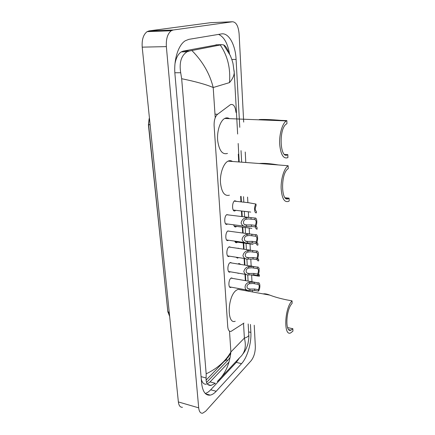 <?xml version="1.0" encoding="UTF-8"?>
<svg xmlns="http://www.w3.org/2000/svg" width="435" height="435" viewBox="0 0 435 435"><rect width="100%" height="100%" fill="white"/><g stroke="black" fill="none" stroke-linecap="round" stroke-linejoin="round"><path stroke-width="0.65" d="M227.532 224.014L227.103 224.264C224.172 225.754 223.867 216.277 226.809 214.618L228.663 214.966M228.489 240.234L228.065 240.479C225.21 241.876 224.993 232.698 227.858 230.958L229.734 231.279M229.435 256.166L229.011 256.405C226.233 257.716 226.102 248.815 228.886 247.004L229.305 246.77L230.784 247.287M230.365 271.815L229.941 272.044C227.244 273.267 227.19 264.632 229.897 262.762L230.381 262.479L231.811 263.012M231.284 287.182L230.854 287.404C228.234 288.552 228.255 280.173 230.887 278.237L231.442 277.911L232.817 278.449M235.748 210.328L235.03 210.85C232.002 212.432 231.67 202.367 234.715 200.731L236.76 201.416M236.618 226.385L235.906 226.896C234.878 227.222 234.139 226.526 233.687 224.803M237.477 242.164L236.76 242.659C235.895 242.942 235.232 242.431 234.775 241.131M238.32 257.661L237.602 258.145L235.9 257.172M238.434 273.365L237.14 272.957M238.141 264.029L238.956 263.447L240.55 264.295M235.971 112.415C235.308 106.341 233.47 103.748 230.463 104.645L217.582 114.258C215.118 116.526 213.966 120.354 214.118 125.737L227.739 326.62C228.092 330.127 229.196 331.709 231.061 331.372L243.959 323.074M149.123 118.706L148.417 124.856L167.905 312.167M245.905 290.759L245.857 289.83M245.34 280.624L244.987 274.278M244.47 264.926L244.111 258.564M243.589 249.184L243.247 242.986M242.692 233.024L242.36 227.13M241.773 216.554L241.463 210.991M240.952 201.873L240.647 196.354M238.728 161.956L238.298 154.175M237.978 248.157L239.337 248.554M225.727 360.408L223.09 362.165L225.727 360.408L229.256 354.655L225.727 360.408M254.23 325.228L255.334 346.461C255.35 352.247 253.958 356.983 251.158 360.675L205.695 411.2L202.623 413.212C200.448 413.429 199.138 411.646 198.692 407.845L166.36 46.616C165.958 38.971 167.573 33.685 171.211 30.771L173.19 30.004L232.551 21.761C236.194 22.087 238.38 26.133 239.114 33.897L243.692 122.099M182.488 407.28C180.226 407.464 178.85 405.681 178.366 401.935L142.207 47.149C141.734 39.667 143.371 34.495 147.112 31.635L149.151 30.88L210.692 22.669L232.551 21.761M245.242 152L245.786 162.489M247.58 197.077L247.868 202.623M248.347 211.796L248.635 217.386M249.184 228.016L249.494 233.938M250.016 243.953L250.337 250.185M250.826 259.608L251.158 266.002M251.626 274.991L251.979 281.777M252.42 290.319L252.507 291.961M239.772 127.341L236.091 59.416C235.465 44.897 228.75 32.484 221.464 33.914L188.855 39.351L185.353 40.727C178.317 44.87 173.587 59.867 174.962 74.271L201.623 383.126C202.628 391.701 205.51 395.698 210.268 395.127C212.226 394.724 214.205 393.447 216.2 391.277L241.539 363.655C247.27 357.581 251.55 343.014 250.87 332.4L250.44 324.434M248.646 291.26L248.597 290.449M248.091 281.102L247.76 274.887M247.243 265.372L246.901 259.037M246.389 249.598L246.052 243.388M245.514 233.405L245.193 227.5M244.617 216.902L244.318 211.323M243.823 202.183L243.524 196.653M241.653 162.173L241.033 150.641M230.126 357.396L227.804 360.31L206.511 382.479M229.522 53.88C227.663 43.31 224.009 36.817 218.56 34.403M205.26 393.463C207.071 392.952 208.887 391.723 210.703 389.782L236.292 362.377L239.647 357.679M217.348 44.772L183.26 51.102L181.254 51.895C178.203 53.886 176.121 57.795 175.006 63.608M207.283 383.926L210.067 381.897L229.011 362.018M201.274 379.097C202.242 382.86 203.961 384.551 206.44 384.176M210.067 381.897L215.358 383.306L211.046 385.415C207.517 385.649 205.869 383.17 206.114 377.971L206.174 373.834L181.667 78.719L180.699 72.759C179.084 62.569 181.205 55.582 187.061 51.792L189.491 50.993L221.866 44.674L223.633 44.903C225.417 45.833 227.026 48.154 228.467 51.863M206.174 373.834C217.402 368.45 225.64 361.159 230.893 351.953C229.593 364.438 225.047 374.312 217.266 381.571L239.603 357.717C244.948 353.095 246.536 346.559 244.372 338.104C247.134 337.277 248.613 336.298 248.798 335.184L248.766 334.531M191.922 50.563C202.732 61.493 209.828 73.809 213.199 87.517C206.201 84.52 195.69 81.584 181.667 78.719M234.106 70.644L234.237 72.607C234.112 75.712 232.535 79.05 229.495 82.612C230.664 68.268 227.587 55.74 220.268 45.028M257.911 275.241L259.423 276.263L259.352 274.838L258.939 274.768M252.202 266.171L251.381 266.035M259.037 268.107L259.081 269.124M258.477 274.088L259.352 274.838M257.08 259.445C257.428 260.614 257.966 261.076 258.684 260.831L258.624 259.38L258.265 259.325M258.298 252.528L258.33 253.197M257.667 258.336L258.624 259.38M256.242 243.328C256.579 244.742 257.145 245.34 257.944 245.117L257.873 243.638L257.58 243.6M257.542 236.667L257.558 236.972M256.851 242.251L257.873 243.638M255.405 226.885C255.715 228.56 256.307 229.305 257.188 229.12L256.884 227.587M256.036 225.825L257.118 227.614M255.997 204.058L256.074 205.603C254.894 208.376 254.981 210.274 256.34 211.29L256.416 212.824C254.214 213.645 253.85 206.25 255.997 204.058L248.244 202.666M249.902 289.058L254.6 289.014L258.401 289.694C259.554 286.774 259.467 284.99 258.145 284.343L258.075 282.886L254.257 282.223L249.538 282.255C243.774 282.973 243.459 291.521 249.57 290.504L249.978 290.488L249.902 289.058C246.237 289.607 245.949 284.501 249.614 283.702L249.538 282.255M258.145 284.343L252.914 283.468L249.614 283.702M258.075 282.886L258.151 282.853C260.25 281.826 260.5 288.563 258.472 291.135L254.676 290.449L249.978 290.488M258.472 291.135L258.401 289.694M249.07 273.479L253.812 273.419L257.645 274.055C258.809 271.152 258.722 269.336 257.384 268.607L257.308 267.128L253.464 266.508L248.7 266.552C246.134 267.22 244.508 268.879 243.834 271.527C244.584 273.974 246.281 275.11 248.934 274.942L249.07 273.479C245.367 274.012 245.079 268.808 248.776 268.025L248.7 266.552M257.384 268.607L251.756 267.753L248.776 268.025M257.308 267.128L257.324 267.117C259.488 266.019 259.798 272.973 257.716 275.524L253.888 274.882L249.146 274.936M257.716 275.524L257.645 274.055M248.222 257.612L253.012 257.536L256.873 258.129C258.053 255.242 257.96 253.393 256.606 252.577L256.536 251.071L251.544 250.359L247.847 250.56C245.188 251.24 243.551 252.952 242.937 255.698C243.828 258.189 245.612 259.325 248.287 259.097L248.222 257.612C244.486 258.124 244.193 252.822 247.928 252.055L247.847 250.56M256.606 252.577L250.625 251.762L247.928 252.055M256.536 251.071C258.733 250.027 259.064 257.134 256.949 259.624L253.088 259.026L248.303 259.097M256.949 259.624L256.873 258.129M247.363 241.452L252.191 241.36L256.09 241.909C257.281 239.038 257.188 237.151 255.818 236.254L255.742 234.715L250.081 234.014L246.977 234.269C244.291 234.943 242.638 236.678 242.023 239.473C242.937 242.018 244.742 243.181 247.444 242.969L247.363 241.452C243.589 241.942 243.29 236.542 247.058 235.792L246.977 234.269M255.818 236.254L249.505 235.487L247.058 235.792M255.742 234.715C257.966 233.774 258.303 241.012 256.166 243.431L252.267 242.882L247.444 242.969M256.166 243.431L256.09 241.909M246.482 224.993L251.359 224.884L255.291 225.379C256.492 222.524 256.4 220.605 255.013 219.615L254.937 218.055L248.744 217.397L246.09 217.669C243.377 218.332 241.713 220.088 241.093 222.932C242.018 225.526 243.839 226.727 246.563 226.532L246.482 224.993C242.676 225.46 242.366 219.958 246.177 219.224L246.09 217.669M255.013 219.615L248.385 218.908L246.177 219.224M254.937 218.055C257.188 217.217 257.531 224.59 255.367 226.934L251.435 226.428L246.563 226.532M255.367 226.934L255.291 225.379M292.858 328.708L291.048 330.127C284.92 333.417 285.822 309.415 292.124 303.374L292.054 300.857C284.501 308.018 283.408 336.815 290.732 332.873L292.929 331.144L292.858 328.708L287.578 327.62M235.221 321.247C226.858 324.717 227.385 297.149 235.922 290.553L237.967 289.313L241.24 289.911M292.054 300.857L286.681 299.873C280.048 298.497 274.442 296.915 269.852 295.126C266.943 293.984 264.714 293.576 263.164 293.908M289.09 198.164L288.661 198.442C280.961 203.716 280.374 172.896 288.236 168.682L288.155 165.746C284.267 168.062 280.928 178.47 281.119 187.98C281.788 198.306 284.289 202.764 288.617 201.356L289.172 200.997L289.09 198.164L285.153 197.767M229.403 195.179C224.455 196.435 221.469 192.134 220.442 182.265C219.979 173.201 223.546 163.337 227.956 161.189L228.043 161.146C229.604 160.406 231.083 160.52 232.48 161.483M288.155 165.746L278.302 164.947C269.765 163.506 263.327 163.038 258.972 163.538M286.322 120.914C282.326 123.404 279.161 134.301 279.667 144.105C280.7 154.74 283.446 159.237 287.916 157.606L287.834 154.637C279.966 160.303 278.422 128.412 286.529 123.931L286.937 123.698L286.85 120.615L286.322 120.914L224.705 118.461L225.308 118.184C226.733 117.64 228.109 117.798 229.424 118.652M287.834 154.637L284.593 154.42M286.85 120.615L280.934 120.381C271.799 119.603 264.583 119.32 259.282 119.527M227.478 153.424C222.383 154.914 219.109 150.592 217.663 140.461C216.837 131.125 220.186 120.799 224.705 118.461M214.982 114.166L217.582 114.258M229.501 331.133L230.893 351.953L244.372 338.104L243.524 323.537M215.222 117.749L213.199 87.517L229.495 82.612M173.19 30.004L149.151 30.88M166.36 46.616L142.207 47.149M198.692 407.845L178.366 401.935M227.804 360.31L226.178 359.914M231.811 59.454L236.091 59.416M248.619 331.916L250.87 332.4M236.292 362.377L241.539 363.655M210.703 389.782L216.2 391.277M201.062 376.639L206.114 377.971M174.848 72.754L180.699 72.759M183.26 51.102L189.491 50.993M215.956 44.805L221.866 44.674M149.417 117.901L148.558 124.165L150.157 125.139M169.351 313.488L167.763 311.166L148.574 124.334M254.334 283.674L254.257 282.223M254.676 290.449L254.6 289.014M253.54 267.982L253.464 266.508M253.888 274.882L253.812 273.419M252.73 252.001L252.653 250.5M253.088 259.026L253.012 257.536M251.908 235.721L251.832 234.188M252.267 242.882L252.191 241.36M251.071 219.137L250.99 217.576M251.435 226.428L251.359 224.884M227.733 357.717L230.767 353.22M206.049 380.168L223.672 361.947M171.211 30.771L147.112 31.635M205.673 393.854L210.268 395.127M207.881 384.567L211.046 385.415M181.254 51.895L187.061 51.792M248.798 335.178L248.178 323.961M246.34 290.841L246.286 289.906M245.78 280.7L245.427 274.354M244.905 264.997L244.552 258.629M244.035 249.25L243.687 243.051M243.138 233.084L242.812 227.19M242.224 216.608L241.914 211.046M241.409 201.922L241.104 196.397M239.19 161.989L238.168 143.485M237.641 134.034L234.237 72.602M234.237 72.607L233.051 63.847C232.633 61.716 231.692 58.894 230.229 55.392L223.633 44.903M248.798 335.184C249.086 336.168 248.815 338.995 247.977 343.661C246.667 348.103 244.992 351.502 242.964 353.856M167.812 311.58L169.645 316.392M258.466 276.143L250.669 274.828M253.099 244.394L235.063 241.816M251.86 228.364L234.15 226.064M250.729 212.073L233.225 210.034M249.244 202.775L234.226 201.139M248.249 288.737L250.043 289.058M258.151 282.853L231.018 278.134M246.895 290.014L229.49 286.855M247.471 273.169L249.347 273.479M257.324 267.117L229.963 262.713M246.139 274.474L228.522 271.5M246.683 257.313L248.646 257.618M251.468 250.348L228.881 247.009M245.373 258.646L227.543 255.872M245.884 241.164L247.945 241.458M250.022 234.008L227.782 231.018M244.595 242.529L226.543 239.957M245.074 224.716L247.232 224.993M248.706 217.397L226.657 214.727M243.817 226.108L225.531 223.753M291.048 330.127L288.758 329.648M269.852 295.126L237.967 289.313M288.661 198.442L285.518 198.121M278.302 164.947L228.043 161.146"/></g></svg>
